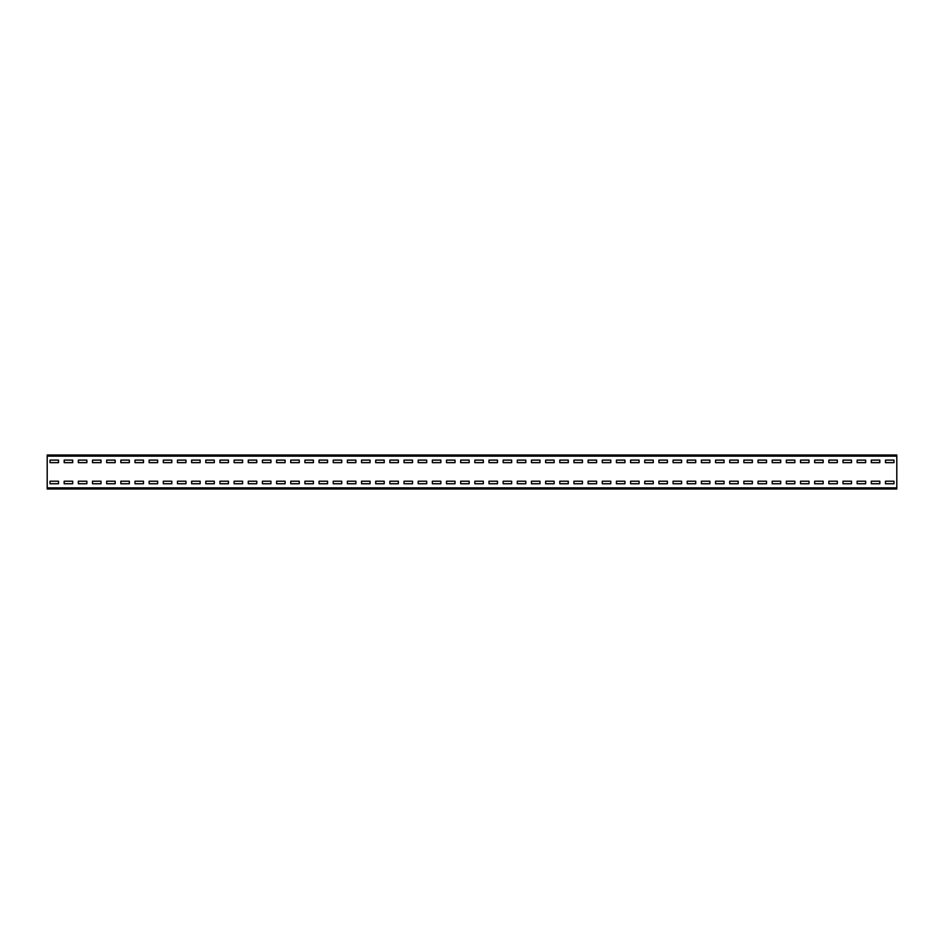 <?xml version="1.0" encoding="UTF-8"?>
<svg xmlns="http://www.w3.org/2000/svg" width="944" height="944" viewBox="0 0 944 944"><rect width="100%" height="100%" fill="white"/><g stroke="black" fill="none" stroke-linecap="round" stroke-linejoin="round"><path stroke-width="1.42" d="M47.2 456.141L47.2 455.008L896.8 455.008L896.8 488.992L47.2 488.992L47.2 456.141L896.8 456.141M893.968 462.654L893.968 460.106L885.472 460.106L885.472 462.654L893.968 462.654L893.968 460.106L885.472 460.106L885.472 462.654L893.968 462.654M879.808 462.654L879.808 460.106L871.312 460.106L871.312 462.654L879.808 462.654L879.808 460.106L871.312 460.106L871.312 462.654L879.808 462.654M865.648 462.654L865.648 460.106L857.152 460.106L857.152 462.654L865.648 462.654L865.648 460.106L857.152 460.106L857.152 462.654L865.648 462.654M851.488 462.654L851.488 460.106L842.992 460.106L842.992 462.654L851.488 462.654L851.488 460.106L842.992 460.106L842.992 462.654L851.488 462.654M837.328 462.654L837.328 460.106L828.832 460.106L828.832 462.654L837.328 462.654L837.328 460.106L828.832 460.106L828.832 462.654L837.328 462.654M823.168 462.654L823.168 460.106L814.672 460.106L814.672 462.654L823.168 462.654L823.168 460.106L814.672 460.106L814.672 462.654L823.168 462.654M809.008 462.654L809.008 460.106L800.512 460.106L800.512 462.654L809.008 462.654L809.008 460.106L800.512 460.106L800.512 462.654L809.008 462.654M794.848 462.654L794.848 460.106L786.352 460.106L786.352 462.654L794.848 462.654L794.848 460.106L786.352 460.106L786.352 462.654L794.848 462.654M780.688 462.654L780.688 460.106L772.192 460.106L772.192 462.654L780.688 462.654L780.688 460.106L772.192 460.106L772.192 462.654L780.688 462.654M766.528 462.654L766.528 460.106L758.032 460.106L758.032 462.654L766.528 462.654L766.528 460.106L758.032 460.106L758.032 462.654L766.528 462.654M752.368 462.654L752.368 460.106L743.872 460.106L743.872 462.654L752.368 462.654L752.368 460.106L743.872 460.106L743.872 462.654L752.368 462.654M738.208 462.654L738.208 460.106L729.712 460.106L729.712 462.654L738.208 462.654L738.208 460.106L729.712 460.106L729.712 462.654L738.208 462.654M724.048 462.654L724.048 460.106L715.552 460.106L715.552 462.654L724.048 462.654L724.048 460.106L715.552 460.106L715.552 462.654L724.048 462.654M709.888 462.654L709.888 460.106L701.392 460.106L701.392 462.654L709.888 462.654L709.888 460.106L701.392 460.106L701.392 462.654L709.888 462.654M695.728 462.654L695.728 460.106L687.232 460.106L687.232 462.654L695.728 462.654L695.728 460.106L687.232 460.106L687.232 462.654L695.728 462.654M681.568 462.654L681.568 460.106L673.072 460.106L673.072 462.654L681.568 462.654L681.568 460.106L673.072 460.106L673.072 462.654L681.568 462.654M667.408 462.654L667.408 460.106L658.912 460.106L658.912 462.654L667.408 462.654L667.408 460.106L658.912 460.106L658.912 462.654L667.408 462.654M653.248 462.654L653.248 460.106L644.752 460.106L644.752 462.654L653.248 462.654L653.248 460.106L644.752 460.106L644.752 462.654L653.248 462.654M639.088 462.654L639.088 460.106L630.592 460.106L630.592 462.654L639.088 462.654L639.088 460.106L630.592 460.106L630.592 462.654L639.088 462.654M624.928 462.654L624.928 460.106L616.432 460.106L616.432 462.654L624.928 462.654L624.928 460.106L616.432 460.106L616.432 462.654L624.928 462.654M610.768 462.654L610.768 460.106L602.272 460.106L602.272 462.654L610.768 462.654L610.768 460.106L602.272 460.106L602.272 462.654L610.768 462.654M596.608 462.654L596.608 460.106L588.112 460.106L588.112 462.654L596.608 462.654L596.608 460.106L588.112 460.106L588.112 462.654L596.608 462.654M582.448 462.654L582.448 460.106L573.952 460.106L573.952 462.654L582.448 462.654L582.448 460.106L573.952 460.106L573.952 462.654L582.448 462.654M568.288 462.654L568.288 460.106L559.792 460.106L559.792 462.654L568.288 462.654L568.288 460.106L559.792 460.106L559.792 462.654L568.288 462.654M554.128 462.654L554.128 460.106L545.632 460.106L545.632 462.654L554.128 462.654L554.128 460.106L545.632 460.106L545.632 462.654L554.128 462.654M539.968 462.654L539.968 460.106L531.472 460.106L531.472 462.654L539.968 462.654L539.968 460.106L531.472 460.106L531.472 462.654L539.968 462.654M525.808 462.654L525.808 460.106L517.312 460.106L517.312 462.654L525.808 462.654L525.808 460.106L517.312 460.106L517.312 462.654L525.808 462.654M511.648 462.654L511.648 460.106L503.152 460.106L503.152 462.654L511.648 462.654L511.648 460.106L503.152 460.106L503.152 462.654L511.648 462.654M497.488 462.654L497.488 460.106L488.992 460.106L488.992 462.654L497.488 462.654L497.488 460.106L488.992 460.106L488.992 462.654L497.488 462.654M483.328 462.654L483.328 460.106L474.832 460.106L474.832 462.654L483.328 462.654L483.328 460.106L474.832 460.106L474.832 462.654L483.328 462.654M469.168 462.654L469.168 460.106L460.672 460.106L460.672 462.654L469.168 462.654L469.168 460.106L460.672 460.106L460.672 462.654L469.168 462.654M455.008 462.654L455.008 460.106L446.512 460.106L446.512 462.654L455.008 462.654L455.008 460.106L446.512 460.106L446.512 462.654L455.008 462.654M440.848 462.654L440.848 460.106L432.352 460.106L432.352 462.654L440.848 462.654L440.848 460.106L432.352 460.106L432.352 462.654L440.848 462.654M426.688 462.654L426.688 460.106L418.192 460.106L418.192 462.654L426.688 462.654L426.688 460.106L418.192 460.106L418.192 462.654L426.688 462.654M412.528 462.654L412.528 460.106L404.032 460.106L404.032 462.654L412.528 462.654L412.528 460.106L404.032 460.106L404.032 462.654L412.528 462.654M398.368 462.654L398.368 460.106L389.872 460.106L389.872 462.654L398.368 462.654L398.368 460.106L389.872 460.106L389.872 462.654L398.368 462.654M384.208 462.654L384.208 460.106L375.712 460.106L375.712 462.654L384.208 462.654L384.208 460.106L375.712 460.106L375.712 462.654L384.208 462.654M370.048 462.654L370.048 460.106L361.552 460.106L361.552 462.654L370.048 462.654L370.048 460.106L361.552 460.106L361.552 462.654L370.048 462.654M355.888 462.654L355.888 460.106L347.392 460.106L347.392 462.654L355.888 462.654L355.888 460.106L347.392 460.106L347.392 462.654L355.888 462.654M341.728 462.654L341.728 460.106L333.232 460.106L333.232 462.654L341.728 462.654L341.728 460.106L333.232 460.106L333.232 462.654L341.728 462.654M327.568 462.654L327.568 460.106L319.072 460.106L319.072 462.654L327.568 462.654L327.568 460.106L319.072 460.106L319.072 462.654L327.568 462.654M313.408 462.654L313.408 460.106L304.912 460.106L304.912 462.654L313.408 462.654L313.408 460.106L304.912 460.106L304.912 462.654L313.408 462.654M299.248 462.654L299.248 460.106L290.752 460.106L290.752 462.654L299.248 462.654L299.248 460.106L290.752 460.106L290.752 462.654L299.248 462.654M285.088 462.654L285.088 460.106L276.592 460.106L276.592 462.654L285.088 462.654L285.088 460.106L276.592 460.106L276.592 462.654L285.088 462.654M270.928 462.654L270.928 460.106L262.432 460.106L262.432 462.654L270.928 462.654L270.928 460.106L262.432 460.106L262.432 462.654L270.928 462.654M256.768 462.654L256.768 460.106L248.272 460.106L248.272 462.654L256.768 462.654L256.768 460.106L248.272 460.106L248.272 462.654L256.768 462.654M242.608 462.654L242.608 460.106L234.112 460.106L234.112 462.654L242.608 462.654L242.608 460.106L234.112 460.106L234.112 462.654L242.608 462.654M228.448 462.654L228.448 460.106L219.952 460.106L219.952 462.654L228.448 462.654L228.448 460.106L219.952 460.106L219.952 462.654L228.448 462.654M214.288 462.654L214.288 460.106L205.792 460.106L205.792 462.654L214.288 462.654L214.288 460.106L205.792 460.106L205.792 462.654L214.288 462.654M200.128 462.654L200.128 460.106L191.632 460.106L191.632 462.654L200.128 462.654L200.128 460.106L191.632 460.106L191.632 462.654L200.128 462.654M185.968 462.654L185.968 460.106L177.472 460.106L177.472 462.654L185.968 462.654L185.968 460.106L177.472 460.106L177.472 462.654L185.968 462.654M171.808 462.654L171.808 460.106L163.312 460.106L163.312 462.654L171.808 462.654L171.808 460.106L163.312 460.106L163.312 462.654L171.808 462.654M157.648 462.654L157.648 460.106L149.152 460.106L149.152 462.654L157.648 462.654L157.648 460.106L149.152 460.106L149.152 462.654L157.648 462.654M143.488 462.654L143.488 460.106L134.992 460.106L134.992 462.654L143.488 462.654L143.488 460.106L134.992 460.106L134.992 462.654L143.488 462.654M129.328 462.654L129.328 460.106L120.832 460.106L120.832 462.654L129.328 462.654L129.328 460.106L120.832 460.106L120.832 462.654L129.328 462.654M115.168 462.654L115.168 460.106L106.672 460.106L106.672 462.654L115.168 462.654L115.168 460.106L106.672 460.106L106.672 462.654L115.168 462.654M101.008 462.654L101.008 460.106L92.512 460.106L92.512 462.654L101.008 462.654L101.008 460.106L92.512 460.106L92.512 462.654L101.008 462.654M86.848 462.654L86.848 460.106L78.352 460.106L78.352 462.654L86.848 462.654L86.848 460.106L78.352 460.106L78.352 462.654L86.848 462.654M72.688 462.654L72.688 460.106L64.192 460.106L64.192 462.654L72.688 462.654L72.688 460.106L64.192 460.106L64.192 462.654L72.688 462.654M58.528 462.654L58.528 460.106L50.032 460.106L50.032 462.654L58.528 462.654L58.528 460.106L50.032 460.106L50.032 462.654L58.528 462.654M893.968 483.753L893.968 481.204L885.472 481.204L885.472 483.753L893.968 483.753L893.968 481.204L885.472 481.204L885.472 483.753L893.968 483.753M879.808 483.753L879.808 481.204L871.312 481.204L871.312 483.753L879.808 483.753L879.808 481.204L871.312 481.204L871.312 483.753L879.808 483.753M865.648 483.753L865.648 481.204L857.152 481.204L857.152 483.753L865.648 483.753L865.648 481.204L857.152 481.204L857.152 483.753L865.648 483.753M851.488 483.753L851.488 481.204L842.992 481.204L842.992 483.753L851.488 483.753L851.488 481.204L842.992 481.204L842.992 483.753L851.488 483.753M837.328 483.753L837.328 481.204L828.832 481.204L828.832 483.753L837.328 483.753L837.328 481.204L828.832 481.204L828.832 483.753L837.328 483.753M823.168 483.753L823.168 481.204L814.672 481.204L814.672 483.753L823.168 483.753L823.168 481.204L814.672 481.204L814.672 483.753L823.168 483.753M809.008 483.753L809.008 481.204L800.512 481.204L800.512 483.753L809.008 483.753L809.008 481.204L800.512 481.204L800.512 483.753L809.008 483.753M794.848 483.753L794.848 481.204L786.352 481.204L786.352 483.753L794.848 483.753L794.848 481.204L786.352 481.204L786.352 483.753L794.848 483.753M780.688 483.753L780.688 481.204L772.192 481.204L772.192 483.753L780.688 483.753L780.688 481.204L772.192 481.204L772.192 483.753L780.688 483.753M766.528 483.753L766.528 481.204L758.032 481.204L758.032 483.753L766.528 483.753L766.528 481.204L758.032 481.204L758.032 483.753L766.528 483.753M752.368 483.753L752.368 481.204L743.872 481.204L743.872 483.753L752.368 483.753L752.368 481.204L743.872 481.204L743.872 483.753L752.368 483.753M738.208 483.753L738.208 481.204L729.712 481.204L729.712 483.753L738.208 483.753L738.208 481.204L729.712 481.204L729.712 483.753L738.208 483.753M724.048 483.753L724.048 481.204L715.552 481.204L715.552 483.753L724.048 483.753L724.048 481.204L715.552 481.204L715.552 483.753L724.048 483.753M709.888 483.753L709.888 481.204L701.392 481.204L701.392 483.753L709.888 483.753L709.888 481.204L701.392 481.204L701.392 483.753L709.888 483.753M695.728 483.753L695.728 481.204L687.232 481.204L687.232 483.753L695.728 483.753L695.728 481.204L687.232 481.204L687.232 483.753L695.728 483.753M681.568 483.753L681.568 481.204L673.072 481.204L673.072 483.753L681.568 483.753L681.568 481.204L673.072 481.204L673.072 483.753L681.568 483.753M667.408 483.753L667.408 481.204L658.912 481.204L658.912 483.753L667.408 483.753L667.408 481.204L658.912 481.204L658.912 483.753L667.408 483.753M653.248 483.753L653.248 481.204L644.752 481.204L644.752 483.753L653.248 483.753L653.248 481.204L644.752 481.204L644.752 483.753L653.248 483.753M639.088 483.753L639.088 481.204L630.592 481.204L630.592 483.753L639.088 483.753L639.088 481.204L630.592 481.204L630.592 483.753L639.088 483.753M624.928 483.753L624.928 481.204L616.432 481.204L616.432 483.753L624.928 483.753L624.928 481.204L616.432 481.204L616.432 483.753L624.928 483.753M610.768 483.753L610.768 481.204L602.272 481.204L602.272 483.753L610.768 483.753L610.768 481.204L602.272 481.204L602.272 483.753L610.768 483.753M596.608 483.753L596.608 481.204L588.112 481.204L588.112 483.753L596.608 483.753L596.608 481.204L588.112 481.204L588.112 483.753L596.608 483.753M582.448 483.753L582.448 481.204L573.952 481.204L573.952 483.753L582.448 483.753L582.448 481.204L573.952 481.204L573.952 483.753L582.448 483.753M568.288 483.753L568.288 481.204L559.792 481.204L559.792 483.753L568.288 483.753L568.288 481.204L559.792 481.204L559.792 483.753L568.288 483.753M554.128 483.753L554.128 481.204L545.632 481.204L545.632 483.753L554.128 483.753L554.128 481.204L545.632 481.204L545.632 483.753L554.128 483.753M539.968 483.753L539.968 481.204L531.472 481.204L531.472 483.753L539.968 483.753L539.968 481.204L531.472 481.204L531.472 483.753L539.968 483.753M525.808 483.753L525.808 481.204L517.312 481.204L517.312 483.753L525.808 483.753L525.808 481.204L517.312 481.204L517.312 483.753L525.808 483.753M511.648 483.753L511.648 481.204L503.152 481.204L503.152 483.753L511.648 483.753L511.648 481.204L503.152 481.204L503.152 483.753L511.648 483.753M497.488 483.753L497.488 481.204L488.992 481.204L488.992 483.753L497.488 483.753L497.488 481.204L488.992 481.204L488.992 483.753L497.488 483.753M483.328 483.753L483.328 481.204L474.832 481.204L474.832 483.753L483.328 483.753L483.328 481.204L474.832 481.204L474.832 483.753L483.328 483.753M469.168 483.753L469.168 481.204L460.672 481.204L460.672 483.753L469.168 483.753L469.168 481.204L460.672 481.204L460.672 483.753L469.168 483.753M455.008 483.753L455.008 481.204L446.512 481.204L446.512 483.753L455.008 483.753L455.008 481.204L446.512 481.204L446.512 483.753L455.008 483.753M440.848 483.753L440.848 481.204L432.352 481.204L432.352 483.753L440.848 483.753L440.848 481.204L432.352 481.204L432.352 483.753L440.848 483.753M426.688 483.753L426.688 481.204L418.192 481.204L418.192 483.753L426.688 483.753L426.688 481.204L418.192 481.204L418.192 483.753L426.688 483.753M412.528 483.753L412.528 481.204L404.032 481.204L404.032 483.753L412.528 483.753L412.528 481.204L404.032 481.204L404.032 483.753L412.528 483.753M398.368 483.753L398.368 481.204L389.872 481.204L389.872 483.753L398.368 483.753L398.368 481.204L389.872 481.204L389.872 483.753L398.368 483.753M384.208 483.753L384.208 481.204L375.712 481.204L375.712 483.753L384.208 483.753L384.208 481.204L375.712 481.204L375.712 483.753L384.208 483.753M370.048 483.753L370.048 481.204L361.552 481.204L361.552 483.753L370.048 483.753L370.048 481.204L361.552 481.204L361.552 483.753L370.048 483.753M355.888 483.753L355.888 481.204L347.392 481.204L347.392 483.753L355.888 483.753L355.888 481.204L347.392 481.204L347.392 483.753L355.888 483.753M341.728 483.753L341.728 481.204L333.232 481.204L333.232 483.753L341.728 483.753L341.728 481.204L333.232 481.204L333.232 483.753L341.728 483.753M327.568 483.753L327.568 481.204L319.072 481.204L319.072 483.753L327.568 483.753L327.568 481.204L319.072 481.204L319.072 483.753L327.568 483.753M313.408 483.753L313.408 481.204L304.912 481.204L304.912 483.753L313.408 483.753L313.408 481.204L304.912 481.204L304.912 483.753L313.408 483.753M299.248 483.753L299.248 481.204L290.752 481.204L290.752 483.753L299.248 483.753L299.248 481.204L290.752 481.204L290.752 483.753L299.248 483.753M285.088 483.753L285.088 481.204L276.592 481.204L276.592 483.753L285.088 483.753L285.088 481.204L276.592 481.204L276.592 483.753L285.088 483.753M270.928 483.753L270.928 481.204L262.432 481.204L262.432 483.753L270.928 483.753L270.928 481.204L262.432 481.204L262.432 483.753L270.928 483.753M256.768 483.753L256.768 481.204L248.272 481.204L248.272 483.753L256.768 483.753L256.768 481.204L248.272 481.204L248.272 483.753L256.768 483.753M242.608 483.753L242.608 481.204L234.112 481.204L234.112 483.753L242.608 483.753L242.608 481.204L234.112 481.204L234.112 483.753L242.608 483.753M228.448 483.753L228.448 481.204L219.952 481.204L219.952 483.753L228.448 483.753L228.448 481.204L219.952 481.204L219.952 483.753L228.448 483.753M214.288 483.753L214.288 481.204L205.792 481.204L205.792 483.753L214.288 483.753L214.288 481.204L205.792 481.204L205.792 483.753L214.288 483.753M200.128 483.753L200.128 481.204L191.632 481.204L191.632 483.753L200.128 483.753L200.128 481.204L191.632 481.204L191.632 483.753L200.128 483.753M185.968 483.753L185.968 481.204L177.472 481.204L177.472 483.753L185.968 483.753L185.968 481.204L177.472 481.204L177.472 483.753L185.968 483.753M171.808 483.753L171.808 481.204L163.312 481.204L163.312 483.753L171.808 483.753L171.808 481.204L163.312 481.204L163.312 483.753L171.808 483.753M157.648 483.753L157.648 481.204L149.152 481.204L149.152 483.753L157.648 483.753L157.648 481.204L149.152 481.204L149.152 483.753L157.648 483.753M143.488 483.753L143.488 481.204L134.992 481.204L134.992 483.753L143.488 483.753L143.488 481.204L134.992 481.204L134.992 483.753L143.488 483.753M129.328 483.753L129.328 481.204L120.832 481.204L120.832 483.753L129.328 483.753L129.328 481.204L120.832 481.204L120.832 483.753L129.328 483.753M115.168 483.753L115.168 481.204L106.672 481.204L106.672 483.753L115.168 483.753L115.168 481.204L106.672 481.204L106.672 483.753L115.168 483.753M101.008 483.753L101.008 481.204L92.512 481.204L92.512 483.753L101.008 483.753L101.008 481.204L92.512 481.204L92.512 483.753L101.008 483.753M86.848 483.753L86.848 481.204L78.352 481.204L78.352 483.753L86.848 483.753L86.848 481.204L78.352 481.204L78.352 483.753L86.848 483.753M72.688 483.753L72.688 481.204L64.192 481.204L64.192 483.753L72.688 483.753L72.688 481.204L64.192 481.204L64.192 483.753L72.688 483.753M58.528 483.753L58.528 481.204L50.032 481.204L50.032 483.753L58.528 483.753L58.528 481.204L50.032 481.204L50.032 483.753L58.528 483.753M47.2 487.859L896.8 487.859"/></g></svg>
